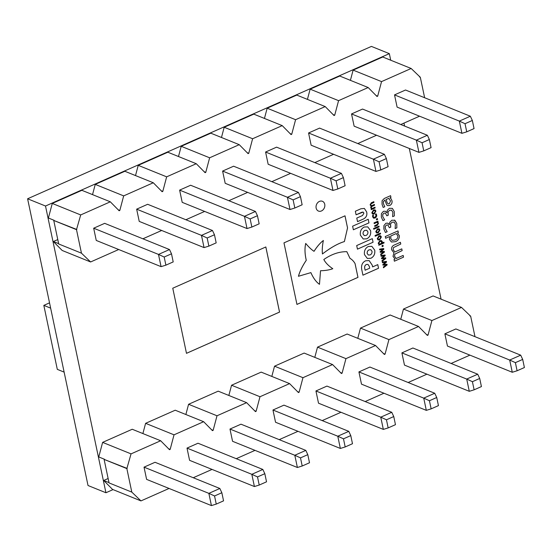 <?xml version="1.0" encoding="UTF-8"?>
<svg xmlns="http://www.w3.org/2000/svg" width="552" height="552" viewBox="0 0 552 552"><rect width="100%" height="100%" fill="white"/><g stroke="black" fill="none" stroke-linecap="round" stroke-linejoin="round"><path stroke-width="0.83" d="M474.12 389.815L469.29 391.313L404.471 365.1L401.897 352.873L412.896 348.001L477.715 374.208L479.709 378.458L472.408 381.694L474.12 389.815L481.42 386.579L479.709 378.458M388.159 427.91L383.336 429.401L318.518 403.195L315.937 390.968L326.936 386.089L391.754 412.303L393.755 416.553L386.448 419.789L388.159 427.91L395.467 424.674L393.755 416.553M302.206 465.998L297.383 467.496L232.558 441.289L229.984 429.056L240.982 424.184L305.801 450.391L307.795 454.648L300.495 457.884L302.206 465.998L309.506 462.762L307.795 454.648M216.253 504.093L211.423 505.591L146.604 479.377L144.031 467.151L155.022 462.279L219.848 488.486L221.842 492.736L214.542 495.972L216.253 504.093L223.553 500.857L221.842 492.736M193.255 477.735L212.037 469.414M236.235 458.691L255.01 450.363M279.215 439.64L297.99 431.319M322.189 420.596L340.97 412.275M365.169 401.552L383.95 393.224M408.149 382.501L426.924 374.18M451.122 363.457L469.904 355.136M474.982 336.679L470.67 316.22L461.513 307.423L431.899 320.546L428.035 335.119L427.358 335.416L418.533 326.473L388.925 339.597L385.054 354.163L384.378 354.467L375.553 345.517L345.945 358.641L342.074 373.214L341.398 373.511L332.58 364.561L302.965 377.685L299.101 392.258L298.425 392.555L289.6 383.612L259.985 396.736L256.121 411.302L255.445 411.606L246.62 402.656L217.012 415.78L213.141 430.353L212.465 430.65L203.64 421.7L174.032 434.824L170.168 449.397L169.485 449.694L160.666 440.751L131.052 453.875L126.85 468.593L131.804 492.108L140.967 500.906L169.057 488.458M259.226 485.049L254.403 486.54L189.584 460.333L187.004 448.107L198.002 443.228L262.821 469.441L264.822 473.692L257.515 476.928L259.226 485.049L266.533 481.813L264.822 473.692M345.186 446.954L340.356 448.452L275.538 422.239L272.964 410.012L283.963 405.14L348.781 431.347L350.775 435.597L343.475 438.833L345.186 446.954L352.486 443.718L350.775 435.597M431.14 408.859L426.316 410.357L361.498 384.151L358.917 371.917L369.916 367.046L434.734 393.252L436.736 397.502L429.428 400.745L431.14 408.859L438.447 405.623L436.736 397.502M517.1 370.772L512.27 372.262L447.451 346.056L444.871 333.829L455.869 328.951L520.695 355.164L522.689 359.414L515.389 362.65L517.1 370.772L524.4 367.535L522.689 359.414M127.188 468.441L104.107 459.395L109.061 482.917L131.804 492.108M461.513 307.423L433.078 295.934L403.471 309.051L400.752 319.284M418.533 326.473L390.105 314.978L360.49 328.102L357.779 338.328M375.553 345.517L347.125 334.022L317.517 347.146L314.799 357.379M332.58 364.561L304.145 353.073L274.537 366.19L271.819 376.423M289.6 383.612L261.172 372.117L231.557 385.241L228.845 395.467M246.62 402.656L218.192 391.161L188.577 404.285L185.865 414.517M203.64 421.7L175.212 410.212L145.604 423.329L142.885 433.561M108.13 478.508L103.714 480.468L112.539 489.41L140.967 500.906M160.666 440.751L132.232 429.256L102.624 442.38L98.76 456.946L104.445 459.25M170.168 449.397L168.546 448.741M131.052 453.875L102.624 442.38M126.85 468.593L104.107 459.395M103.714 480.468L108.992 482.6M211.423 505.591L208.849 493.357L144.031 467.151M214.542 495.972L208.849 493.357L219.848 488.486M213.141 430.353L211.526 429.697M174.032 434.824L145.604 423.329M256.121 411.302L254.5 410.653M217.012 415.78L188.577 404.285M299.101 392.258L297.48 391.603M259.985 396.736L231.557 385.241M342.074 373.214L340.46 372.559M302.965 377.685L274.537 366.19M385.054 354.163L383.44 353.508M345.945 358.641L317.517 347.146M428.035 335.119L426.413 334.464M388.925 339.597L360.49 328.102M470.67 316.22L469.862 315.896M431.899 320.546L403.471 309.051M254.403 486.54L251.822 474.313L187.004 448.107M257.515 476.928L251.822 474.313L262.821 469.441M297.383 467.496L294.802 455.269L229.984 429.056M300.495 457.884L294.802 455.269L305.801 450.391M340.356 448.452L337.783 436.218L272.964 410.012M343.475 438.833L337.783 436.218L348.781 431.347M383.336 429.401L380.756 417.174L315.937 390.968M386.448 419.789L380.756 417.174L391.754 412.303M426.316 410.357L423.736 398.13L358.917 371.917M429.428 400.745L423.736 398.13L434.734 393.252M469.29 391.313L466.716 379.079L401.897 352.873M472.408 381.694L466.716 379.079L477.715 374.208M512.27 372.262L509.696 360.035L444.871 333.829M515.389 362.65L509.696 360.035L520.695 355.164M423.763 150.875L418.94 152.373L354.122 126.16L351.541 113.933L362.54 109.061L427.358 135.268L429.359 139.518L422.052 142.754L423.763 150.875L431.071 147.639L429.359 139.518M337.81 188.97L332.98 190.461L268.162 164.255L265.588 152.028L276.587 147.149L341.405 173.362L343.399 177.613L336.099 180.849L337.81 188.97L345.11 185.734L343.399 177.613M251.857 227.058L247.027 228.556L182.208 202.349L179.628 190.116L190.626 185.244L255.452 211.45L257.446 215.708L250.146 218.944L251.857 227.058L259.157 223.822L257.446 215.708M165.897 265.153L161.074 266.65L96.255 240.437L93.674 228.211L104.673 223.339L169.492 249.545L171.493 253.796L164.185 257.032L165.897 265.153L173.204 261.917L171.493 253.796M142.906 238.795L161.681 230.474M185.879 219.751L204.661 211.423M228.859 200.7L247.641 192.379M271.839 181.656L290.614 173.335M314.819 162.612L333.594 154.284M357.793 143.561L376.574 135.24M400.773 124.517L419.554 116.196M424.633 97.739L420.32 77.28L411.157 68.483L381.549 81.606L377.678 96.179L377.002 96.476L368.177 87.533L338.569 100.657L334.705 115.223L334.029 115.527L325.204 106.577L295.589 119.701L291.725 134.274L291.049 134.571L282.224 125.621L252.616 138.745L248.745 153.318L248.069 153.615L239.244 144.672L209.636 157.796L205.765 172.362L205.089 172.666L196.27 163.716L166.656 176.84L162.792 191.413L162.115 191.71L153.29 182.76L123.676 195.884L119.812 210.457L119.135 210.754L110.31 201.811L80.702 214.935L76.493 229.653L81.454 253.168L90.611 261.965L118.708 249.518M208.877 246.109L204.047 247.6L139.228 221.393L136.654 209.167L147.653 204.288L212.472 230.501L214.466 234.752L207.166 237.988L208.877 246.109L216.177 242.873L214.466 234.752M294.83 208.014L290.007 209.512L225.188 183.298L222.608 171.072L233.606 166.2L298.425 192.406L300.426 196.657L293.119 199.893L294.83 208.014L302.137 204.778L300.426 196.657M380.79 169.919L375.96 171.417L311.142 145.21L308.568 132.977L319.567 128.105L384.385 154.312L386.379 158.562L379.079 161.805L380.79 169.919L388.091 166.683L386.379 158.562M466.744 131.831L461.921 133.322L397.102 107.116L394.521 94.889L405.52 90.01L470.338 116.224L472.339 120.474L465.032 123.71L466.744 131.831L474.051 128.595L472.339 120.474M76.831 229.501L53.751 220.455L58.705 243.977L81.454 253.168M411.157 68.483L382.729 56.994L353.121 70.111L350.403 80.344M368.177 87.533L339.749 76.038L310.141 89.162L307.423 99.388M325.204 106.577L296.776 95.082L267.161 108.206L264.449 118.438M282.224 125.621L253.796 114.133L224.181 127.25L221.469 137.482M239.244 144.672L210.816 133.177L181.208 146.301L178.489 156.526M196.27 163.716L167.836 152.221L138.228 165.345L135.509 175.577M153.29 182.76L124.862 171.272L95.248 184.389L92.536 194.621M57.781 239.568L53.358 241.528L62.183 250.47L90.611 261.965M110.31 201.811L81.882 190.316L52.274 203.44L48.404 218.005L54.089 220.31M119.812 210.457L118.197 209.801M80.702 214.935L52.274 203.44M76.493 229.653L53.751 220.455M53.358 241.528L58.643 243.66M161.074 266.65L158.493 254.417L93.674 228.211M164.185 257.032L158.493 254.417L169.492 249.545M162.792 191.413L161.17 190.757M123.676 195.884L95.248 184.389M205.765 172.362L204.15 171.713M166.656 176.84L138.228 165.345M248.745 153.318L247.13 152.662M209.636 157.796L181.208 146.301M291.725 134.274L290.104 133.618M252.616 138.745L224.181 127.25M334.705 115.223L333.084 114.568M295.589 119.701L267.161 108.206M377.678 96.179L376.064 95.524M338.569 100.657L310.141 89.162M420.32 77.28L419.513 76.956M381.549 81.606L353.121 70.111M204.047 247.6L201.473 235.373L136.654 209.167M207.166 237.988L201.473 235.373L212.472 230.501M247.027 228.556L244.453 216.329L179.628 190.116M250.146 218.944L244.453 216.329L255.452 211.45M290.007 209.512L287.426 197.278L222.608 171.072M293.119 199.893L287.426 197.278L298.425 192.406M332.98 190.461L330.406 178.234L265.588 152.028M336.099 180.849L330.406 178.234L341.405 173.362M375.96 171.417L373.387 159.19L308.568 132.977M379.079 161.805L373.387 159.19L384.385 154.312M418.94 152.373L416.36 140.139L351.541 113.933M422.052 142.754L416.36 140.139L427.358 135.268M461.921 133.322L459.34 121.095L394.521 94.889M465.032 123.71L459.34 121.095L470.338 116.224M113.022 489.61L105.929 492.75L88.023 485.512L27.6 198.782L371.427 46.409L389.332 53.654L390.719 60.223M265.836 246.965L172.769 288.213L186.486 353.335L279.56 312.087L265.836 246.965M363.175 219.144C366.245 217.626 367.411 215.225 366.673 211.94L364.361 208.435L360.904 208.78L355.336 211.243L356.088 214.804L361.912 212.223L363.168 212.085L363.892 213.141L362.547 215.522L356.778 218.075L357.53 221.649L363.154 219.137C366.224 217.619 367.391 215.218 366.652 211.933L364.348 208.435M370.889 258.288C373.939 256.639 375.215 253.927 374.725 250.146L371.862 246.337L368.322 246.496C365.272 248.138 363.989 250.856 364.479 254.638L367.342 258.446L370.868 258.281C373.918 256.632 375.194 253.92 374.704 250.139L371.848 246.33M357.448 249.159L373.062 242.238L372.303 238.636L356.689 245.557L357.448 249.159M322.423 253.954C330.669 247.627 337.983 243.501 344.365 241.576L347.553 227.907L345.007 215.825L283.976 242.866L296.948 304.421L357.979 277.373L355.081 263.642C353.791 261.324 352.086 259.557 349.982 258.322L346.842 251.677C339.163 251.581 331.49 254.196 323.824 259.516C325.535 262.807 328.53 265.871 332.794 268.707C329.496 269.949 325.404 270.625 320.526 270.742L319.477 284.321C316.192 282.037 313.329 278.132 310.886 272.619L298.459 276.276C299.777 271.432 302.386 266.105 306.277 260.289C304.808 253.927 304.614 248.317 305.711 243.446C308.796 247.117 311.576 249.745 314.04 251.326C317.186 246.42 320.298 242.811 323.375 240.493C322.333 245.612 322.023 250.104 322.451 253.961C330.689 247.634 338.003 243.508 344.393 241.583L347.532 227.9L344.986 215.832M365.59 260.799L365.555 260.813C362.333 262.393 361.056 265.277 361.726 269.466L362.933 275.179L378.541 268.258L377.775 264.608L372.614 266.892L372.255 265.188L369.122 260.572L365.59 260.799M353.37 229.791L368.977 222.877L368.218 219.275L352.611 226.189L353.37 229.791M363.23 238.975L366.763 238.809C369.833 237.174 371.116 234.455 370.62 230.674L367.756 226.865L364.216 227.024C361.167 228.673 359.89 231.385 360.38 235.166L363.244 238.975L366.783 238.816C369.812 237.16 371.089 234.448 370.599 230.667L367.749 226.865M375.374 214.19L376.084 213.838L376.699 215.045L376.519 216.763L375.112 218.019L373.587 218.157L372.634 216.846L372.669 215.349L373.393 215.025L373.228 216.619L373.814 217.419L374.96 217.288L376.119 215.342L375.374 214.19M376.581 219.924L376.381 218.971L377.368 218.537L377.568 219.482L376.581 219.924M374.201 223.608L374.049 222.877L377.92 221.166L377.665 222.077L378.506 223.263L377.327 225.333L374.801 226.458L374.649 225.727L377.734 224.181L377.872 223.312L377.14 222.304L374.201 223.608L377.14 222.304M373.738 229.239L373.58 228.507L378.962 226.127L379.12 226.858L373.738 229.239M384.247 255.714L381.094 256.328L380.935 255.576L385.041 254.976L385.186 255.638L382.432 258.06L385.648 257.832L385.786 258.495L382.15 261.337L381.991 260.585L384.827 258.474L381.604 258.729L381.48 258.136L384.247 255.714L381.094 256.314M385.6 262.138L382.446 262.752L382.288 261.993L386.4 261.393L386.538 262.062L383.785 264.484L387 264.256L387.138 264.919L383.502 267.761L383.343 267.009L386.179 264.898L382.957 265.153L382.833 264.56L385.6 262.138L382.446 262.738M382.074 200.742L384.309 198.458L390.588 195.677L390.954 197.409L390.022 197.816L391.099 198.823L392.03 200.9C392.306 202.984 391.554 204.509 389.781 205.475L387.732 205.654L386.655 204.778L384.896 200.086L383.371 201.632L383.454 203.722L384.772 206.752L383.178 207.455L382.053 204.323L382.074 200.742M382.888 249.29L379.741 249.904L379.583 249.152L383.688 248.552L383.833 249.214L381.08 251.643L384.296 251.408L384.433 252.071L380.797 254.914L380.638 254.161L383.474 252.05L380.252 252.312L380.121 251.719L382.888 249.29L379.741 249.89M382.212 246.634L382.012 245.681L382.991 245.247L383.191 246.192L382.212 246.634M378.996 244.384L378.189 243.225L379.852 240.734L381.501 240.617L382.315 241.679L382.281 242.928L383.93 242.197L384.082 242.928L378.769 245.281L378.996 244.384M381.466 240.603L382.315 241.679M375.215 236.249L375.056 235.518L380.438 233.13L380.597 233.862L375.215 236.249M378.258 232.82L376.657 232.965L375.774 231.764L377.43 228.88L379.024 228.735L379.914 229.936L378.258 232.82L376.643 232.965M321.45 210.954A5.279 4.257 -68 0 1 318.463 211.071A5.279 4.257 -68 0 1 316.496 204.585A5.279 4.257 -68 0 1 322.423 201.287A5.279 4.257 -68 0 1 324.824 206.013A5.279 4.257 -68 0 1 321.45 210.954M403.967 123.103L404.595 126.063M409.315 148.481L441.069 299.163M105.929 492.75L45.505 206.02L389.332 53.654M391.63 249.759C391.347 247.42 392.279 245.812 394.425 244.95L400.414 242.3L400.773 244.025L393.493 247.586L393.127 249.635L394.901 251.988L401.794 248.862L402.16 250.587L394.866 254.155L394.507 256.197L396.226 258.502L403.174 255.417L403.54 257.149L394.376 261.206L394.018 259.481L395.032 259.033L393.01 256.321L393.956 252.802L391.63 249.759M379.735 239.83L378.134 239.975L377.251 238.774L378.907 235.883L380.5 235.738L381.384 236.939L379.735 239.83L378.12 239.968M385.641 238.271L385.275 236.546L398.013 230.902L398.371 232.627L397.454 233.034L399.358 235.697C399.434 238.671 398.096 240.679 395.356 241.707L391.402 241.997L389.464 239.492L389.533 236.546L385.641 238.271L389.533 236.546M394.231 222.152L392.148 222.173L390.561 223.836L390.761 227.127L389.367 227.748L387.863 224.954L386.483 225.064L385.275 226.458L385.275 228.473L387.152 231.75L385.441 232.509L383.861 229.025L383.909 225.582L385.938 223.229L387.808 223.153L389.401 224.567L389.788 222.242L391.844 220.227L394.88 220.296L396.778 223.45L396.86 227.824L395.142 228.583L395.391 224.119L393.962 222.028M394.466 220.089L396.778 223.45M389.636 210.257L391.699 210.236L389.636 210.257L388.049 211.927L388.249 215.218L386.855 215.832L385.351 213.044L383.971 213.148L382.764 214.549L382.764 216.556L384.64 219.834L382.929 220.593L381.349 217.108L381.397 213.672L383.426 211.312L385.296 211.243L386.89 212.651L387.276 210.326L389.339 208.318L392.368 208.38L394.266 211.533L394.349 215.915L392.631 216.674L392.879 212.209L391.437 210.105M392.348 208.373L394.266 211.533M374.277 213.921L372.676 214.066L371.793 212.865L373.449 209.981L375.043 209.829L375.926 211.03L374.277 213.921L372.662 214.059M370.102 204.833L371.282 202.798L373.814 201.68L373.966 202.405L370.889 203.916L370.737 204.778L371.482 205.772L374.394 204.447L374.553 205.178L371.468 206.689L371.317 207.552L372.041 208.525L374.981 207.221L375.132 207.952L371.261 209.67L371.11 208.939L371.537 208.753L370.682 207.607L371.082 206.117L370.102 204.833M27.6 198.782L45.505 206.02M400.393 242.307L400.773 244.025M400.752 244.018L393.493 247.586M393.466 247.579L393.127 249.635M393.107 249.628L394.901 251.988M401.773 248.869L402.16 250.587M402.132 250.573L394.839 254.148L394.507 256.197M394.487 256.183L396.226 258.502M403.16 255.431L403.54 257.149M403.519 257.135L394.376 261.193M379.01 228.728L379.914 229.936M379.886 229.922L378.237 232.813M378.755 229.453L377.582 229.611L376.367 231.502L376.899 232.247L378.106 232.088L379.321 230.198L378.776 229.459L377.561 229.597L376.347 231.495L376.885 232.24M380.425 233.137L380.597 233.862M380.569 233.855L375.208 236.228M380.487 235.732L381.384 236.939M381.363 236.932L379.714 239.816M377.823 238.498L378.361 239.251L379.583 239.099L380.797 237.201L380.252 236.463L379.038 236.608L377.823 238.498L378.382 239.257M380.231 236.456L379.058 236.615L377.844 238.512M382.288 241.666L382.281 242.928M383.909 242.204L384.082 242.928M384.061 242.921L378.762 245.267M381.204 241.314L379.983 241.452L378.796 243.135L379.521 244.15L381.742 243.17L381.204 241.314L380.011 241.459L378.817 243.149L379.521 244.15M382.978 245.254L383.191 246.192M383.171 246.185L382.205 246.613M383.668 248.552L383.833 249.214M383.806 249.207L381.08 251.643M384.275 251.408L384.433 252.071M384.413 252.064L380.79 254.893M380.245 252.298L383.474 252.05M397.992 230.908L398.371 232.627M398.351 232.62L397.454 233.034M397.433 233.027L399.358 235.697M399.337 235.69C399.413 238.664 398.075 240.665 395.329 241.7L395.356 241.707M395.329 241.7L391.382 241.99M396.212 233.586L390.781 235.973L390.775 238.574L392.058 240.32L394.99 239.982C396.964 239.34 397.923 237.988 397.875 235.918L396.212 233.586L390.809 235.98L390.802 238.581L392.051 240.313M394.452 220.089L394.859 220.282M396.757 223.436L396.86 227.824M396.833 227.817L395.142 228.569M394.204 222.145L392.148 222.173M392.12 222.166L390.561 223.836M390.533 223.829L390.588 226.306M390.568 226.292L390.761 227.127L389.36 227.728M387.863 224.954L386.483 225.064M386.455 225.05L385.255 226.451L385.248 228.466L387.131 231.661M387.131 231.743L385.427 232.495M387.794 223.153L389.284 224.616M394.245 211.526L394.349 215.915L392.631 216.653M389.615 210.25L388.049 211.927M388.022 211.913L388.077 214.39M388.056 214.383L388.249 215.218M388.228 215.204L386.848 215.818M385.351 213.044L383.971 213.148M383.944 213.141L382.764 214.549M382.743 214.535L382.764 216.556M382.743 216.55L384.64 219.834M384.62 219.827L382.916 220.579M385.282 211.237L386.773 212.706M390.568 195.691L390.954 197.409M390.926 197.395L390.022 197.816M389.995 197.809L391.099 198.823L392.03 200.9M392.003 200.893C392.279 202.977 391.534 204.502 389.753 205.468L389.781 205.475M389.753 205.468L387.718 205.648M383.454 203.722L383.35 201.625L384.896 200.086M383.433 203.709L384.772 206.752M384.751 206.745L383.171 207.442M387.228 202.894L388.194 203.874L389.326 203.792L390.505 200.928L388.76 198.375L386.117 199.527L387.228 202.894L388.215 203.881M388.739 198.368L386.138 199.541L387.249 202.901M386.379 261.4L386.538 262.062M386.517 262.055L383.785 264.484M386.98 264.256L387.138 264.919L383.502 267.741M382.95 265.146L386.179 264.898M385.027 254.976L385.186 255.638M385.165 255.631L382.432 258.06M385.627 257.832L385.786 258.495M385.765 258.488L382.15 261.317M384.806 258.467L381.598 258.722M378.948 226.134L379.12 226.858M379.093 226.844L373.732 229.225M377.899 221.173L378.072 221.89M378.051 221.883L377.665 222.077M377.644 222.063L378.506 223.263M378.479 223.249L377.327 225.333M377.306 225.326L374.794 226.437M377.347 218.544L377.568 219.482M377.54 219.475L376.574 219.903M376.064 213.824L376.699 215.045M376.678 215.038L376.519 216.763M376.498 216.75L375.112 218.019M375.091 218.012L373.573 218.15M373.38 215.038L373.207 216.612L373.794 217.412M375.029 209.829L375.926 211.03L374.256 213.907M374.794 210.56L373.58 210.698L372.358 212.596L372.911 213.348L374.125 213.189L375.339 211.292L374.794 210.56L373.601 210.705L372.386 212.603L372.904 213.341M373.794 201.687L373.966 202.405M373.945 202.398L370.889 203.916M370.868 203.902L370.737 204.778M370.709 204.771L371.482 205.772M374.38 204.461L374.553 205.178M374.525 205.172L371.448 206.683L371.317 207.552M371.296 207.545L372.041 208.525M374.96 207.235L375.132 207.952M375.112 207.945L371.261 209.65M363.078 234L364.258 235.58L366.038 235.469C367.466 234.738 368.094 233.53 367.915 231.84L366.742 230.267L364.955 230.37C363.526 231.102 362.899 232.316 363.078 234L364.272 235.58M366.742 230.267L364.976 230.384C363.547 231.115 362.919 232.323 363.099 234.007M353.363 229.777L368.977 222.877M368.957 222.863L368.198 219.282M372.593 266.878L372.234 265.174L369.115 260.572M362.926 275.165L378.52 268.251L377.754 264.615M367.963 264.394L366.376 264.484C364.9 265.222 364.354 266.547 364.741 268.451L365.134 270.211L369.695 268.189L369.309 266.361L367.963 264.394L366.404 264.498C364.927 265.236 364.382 266.554 364.762 268.458L365.134 270.211M323.355 240.486L323.375 240.493C320.277 242.804 317.165 246.413 314.012 251.319M305.691 243.432L305.711 243.446C304.594 248.303 304.78 253.92 306.257 260.282L306.277 260.289M306.257 260.282C302.358 266.098 299.757 271.425 298.432 276.269L298.459 276.276M310.866 272.605C313.308 278.125 316.172 282.024 319.449 284.315L319.477 284.321M296.942 304.4L357.951 277.366L355.06 263.628C353.763 261.317 352.066 259.543 349.961 258.315L346.815 251.664M357.441 249.138L373.062 242.238L372.283 238.643M367.335 258.44L370.868 258.281M367.177 253.471L368.343 255.038L370.137 254.927C371.565 254.196 372.193 252.988 372.013 251.298L370.827 249.725L369.053 249.842C367.625 250.573 367.004 251.781 367.177 253.471L368.37 255.045M370.827 249.725L369.081 249.849C367.653 250.58 367.025 251.795 367.204 253.478M357.523 221.628L363.154 219.137M356.081 214.783L363.168 212.085M186.486 353.314L279.533 312.08L265.816 246.979M45.802 314.799L55.317 359.952M49.535 302.855L43.822 305.387L50.646 308.147M45.809 314.792L43.822 305.387M64.129 372.117L57.304 369.357L55.324 359.959"/></g></svg>
